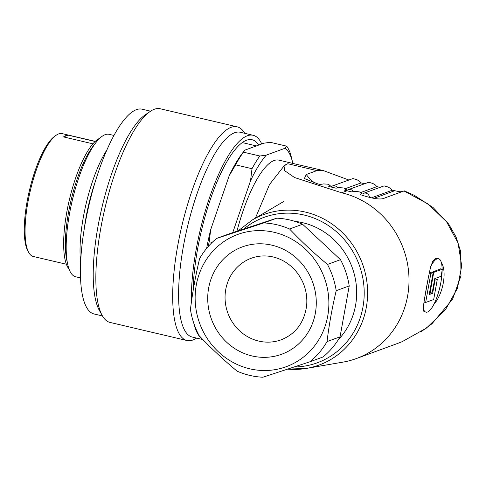 <?xml version="1.0" encoding="UTF-8"?>
<svg xmlns="http://www.w3.org/2000/svg" width="486" height="486" viewBox="0 0 486 486"><rect width="100%" height="100%" fill="white"/><g stroke="black" fill="none" stroke-linecap="round" stroke-linejoin="round"><path stroke-width="0.73" d="M292.821 163.162L292.876 163.424A100.602 28.54 103.2 0 0 285.124 148.23L286.704 146.165L270.289 142.307L263.776 143.212L244.98 150.089L243.395 152.154L259.81 156.012L266.322 155.107L285.124 148.23M266.322 155.107A100.602 28.54 103.2 0 0 250.509 180.847L252.015 168.697L235.607 164.839L229.167 175.829A100.602 28.54 -76.8 0 1 243.176 152.246L244.349 150.775M232.733 232.642L250.509 180.847M236.931 231.263A86.885 24.646 -76.8 0 1 278.867 160.131L323.318 170.58L348.766 179.984M255.344 218.281L269.523 184.461L284.456 165.447M315.104 183.21A36.584 34.482 69.9 0 1 306.265 174.51L316.951 170.598L323.312 170.592M337.551 187.809A4.574 4.313 -110.1 0 0 332.418 185.968L352.939 178.562L356.924 179.692L359.597 181.29L361.104 182.9L364.53 183.708M353.322 191.484A4.574 4.313 -110.1 0 0 348.207 189.68L368.734 182.274L372.719 183.41L375.392 185.008L376.899 186.612L379.894 187.317M369.482 197.474A4.574 4.313 -110.1 0 0 363.577 193.294L384.098 185.889L388.089 187.019L390.756 188.617L392.263 190.226L397.779 191.344L403.386 191.168M193.064 291.12A100.602 28.54 -76.8 0 1 197.565 249.227A100.602 28.54 -76.8 0 1 249.853 139.537A100.602 28.54 -76.8 0 1 258.716 145.065M80.627 262.015A73.167 20.758 -76.8 0 1 83.331 217.193A73.167 20.758 -76.8 0 1 107.029 149.743M113.997 135.46L109.156 134.318A73.167 20.758 103.2 0 0 96.435 141.948A73.167 20.758 103.2 0 0 69.474 213.937A73.167 20.758 103.2 0 0 67.676 264.269A73.167 20.758 103.2 0 0 75.664 276.771L80.506 277.907M69.024 269.05A68.593 19.458 -76.8 0 1 66.74 212.437A68.593 19.458 -76.8 0 1 99.77 138.273M102.23 315.548L99.338 310.378A105.176 29.84 -76.8 0 1 97.953 226.664A105.176 29.84 -76.8 0 1 145.326 114.781L150.217 111.44A109.751 31.134 103.2 0 0 100.79 228.195A109.751 31.134 103.2 0 0 102.23 315.548A109.751 31.134 103.2 0 0 110.073 322.437L186.91 340.504A109.751 31.134 -76.8 0 1 177.627 246.262A109.751 31.134 -76.8 0 1 237.144 126.834A109.751 31.134 -76.8 0 1 244.756 133.316M150.605 111.185L142.191 109.204A105.176 29.84 103.2 0 0 85.147 223.657A105.176 29.84 103.2 0 0 94.047 313.974L102.467 315.949M237.144 126.834L160.313 108.767A109.751 31.134 103.2 0 0 150.217 111.44M196.611 338.086A109.751 31.134 -76.8 0 1 186.91 340.504M202.869 339.556L192.225 337.053A105.176 29.84 -76.8 0 1 183.325 246.736A105.176 29.84 -76.8 0 1 240.37 132.289L253.176 135.296A105.176 29.84 -76.8 0 1 261.723 143.959M191.429 301.921A105.176 29.84 -76.8 0 1 196.131 249.749A105.176 29.84 -76.8 0 1 253.176 135.296M202.115 338.785A105.176 29.84 -76.8 0 1 193.811 323.263M67.676 264.269L66.758 260.022A68.593 19.458 -76.8 0 1 68.447 212.838A68.593 19.458 -76.8 0 1 93.719 145.344L96.435 141.948M281.236 339.787A43.442 40.952 69.9 0 1 227.849 313.069A43.442 40.952 69.9 0 1 251.371 258.2C258.376 255.666 265.629 255.253 273.132 256.966C282.409 259.22 290.257 264.275 296.691 272.142C304.333 282.032 307.65 293.155 306.66 305.5C304.309 322.455 295.834 333.882 281.236 339.787M262.908 377.233A77.736 73.277 69.9 0 1 237.083 371.158C223.39 359.743 210.76 347.933 199.187 335.723A77.736 73.277 69.9 0 1 190.451 309.473C192.438 292.906 195.494 275.939 199.612 258.576A77.736 73.277 69.9 0 1 216.701 238.395L263.752 222.928L276.759 218.171A77.736 73.277 69.9 0 1 302.59 224.24L289.577 229.003C301.138 241.196 313.768 253.012 327.467 264.439L340.479 259.676A77.736 73.277 69.9 0 1 349.215 285.926L336.203 290.689C332.09 308.033 329.034 325 327.048 341.591L340.054 336.828A77.736 73.277 69.9 0 1 322.965 357.003L309.959 361.766L262.908 377.233M276.759 218.171L229.708 233.632L216.701 238.395M263.752 222.928A77.736 73.277 69.9 0 1 276.88 224.763A77.736 73.277 69.9 0 1 289.577 229.003M327.467 264.439A77.736 73.277 69.9 0 1 336.203 290.689M274.28 232.338A70.421 66.382 -110.1 0 0 198.938 321.295A70.421 66.382 -110.1 0 0 312.796 348.067A70.421 66.382 -110.1 0 0 274.28 232.338M327.048 341.591A77.736 73.277 69.9 0 1 309.959 361.766M338.292 339.75A69.51 65.519 -110.1 0 0 355.558 305.33A69.51 65.519 -110.1 0 0 294.972 221.391M302.59 224.24L340.479 259.676M349.215 285.926L340.054 336.828M306.265 174.51L304.376 178.544L317.753 183.884L320.207 184.461L323.494 183.933L327.461 184.139L329.63 185.075L329.769 185.707L328.749 186.466L336.002 188.173L339.283 187.645L343.851 187.985L345.425 188.787L345.558 189.419L344.544 190.184L351.421 191.879L354.859 191.393L359.19 191.83L360.709 192.45L361.475 193.464L360.357 194.613L362.86 195.475C374.068 198.993 381.316 199.849 384.602 198.039L404.188 190.901M397.196 343.602L402.189 341.658L426.422 328.099L445.468 309.685L457.448 288.32L461.7 265.891L458.098 243.073L446.591 221.798L428.202 204.077L403.969 190.949M316.951 170.598L287.791 163.739L285.154 164.973L284.322 170.458L294.528 177.53L341.658 192.778L347.101 190.785M345.321 188.677L361.104 182.9M360.8 192.505L376.899 186.612M371.31 197.899L392.263 190.226M430.784 266.395C427.941 278.387 423.859 301.053 423.233 308.373L423.835 311.35L426.009 312.158A27.435 7.782 103.2 0 0 433.791 304.509C443.141 294.042 447.26 271.388 441.343 262.531A27.435 7.782 -76.8 0 0 438.566 258.74A27.435 7.782 -76.8 0 0 430.784 266.395L432.898 261.025L435.444 258.509L438.566 258.74M238.11 230.874L252.295 219.976A80.178 75.579 69.9 0 1 305.457 212.096A80.178 75.579 69.9 0 1 367.616 292.195A80.178 75.579 69.9 0 1 306.617 368.382L342.909 362.137A86.885 81.903 -110.1 0 0 356.372 358.547A86.885 81.903 -110.1 0 0 408.659 272.233A86.885 81.903 -110.1 0 0 341.658 192.778M433.791 304.509A27.435 7.782 103.2 0 0 442.12 270.441M442.12 269.171A27.435 7.782 103.2 0 0 441.343 262.531M423.233 308.373A27.435 7.782 103.2 0 0 426.009 312.158M442.339 269.22L433.743 272.373L430.104 292.572L432.4 291.734L434.757 278.618L441.069 276.309L442.339 269.22L440.632 268.819L431.975 272.3M428.652 275.89L424.078 301.302M433.166 272.579L430.875 273.418L425.645 302.486L433.67 299.546L437.309 279.341L435.013 280.185L432.655 293.295L429.217 294.559L433.166 272.579L431.459 272.178L429.217 272.998M431.07 292.22L430.948 292.894L429.411 293.459M437.309 279.341L435.602 278.94L434.636 279.292M430.104 292.572L429.594 292.451M433.743 272.373L432.036 271.972M430.875 273.418L429.211 273.029M425.645 302.486L423.95 302.085M432.655 293.295L430.948 292.894M435.013 280.185L434.502 280.064M286.704 146.165A105.176 29.84 -76.8 0 1 290.707 154.536L292.827 163.211M206.623 248.413A100.602 28.54 -76.8 0 1 210.711 229.592L229.167 175.829M210.711 229.592L209.205 241.742L212.139 242.435M252.015 168.697A105.176 29.84 -76.8 0 1 259.81 156.012M243.395 152.154A105.176 29.84 103.2 0 0 235.607 164.839M209.205 241.742A105.176 29.84 103.2 0 0 208.227 246.53M28.735 252.495L27.866 250.946A61.734 17.514 -76.8 0 1 29.36 190.719A61.734 17.514 -76.8 0 1 54.857 136.141L56.327 135.138A63.107 17.903 103.2 0 0 30.26 190.931A63.107 17.903 103.2 0 0 28.735 252.495A63.107 17.903 103.2 0 0 33.242 256.462L66.369 264.25M95.256 141.39L62.129 133.601A63.107 17.903 103.2 0 0 56.327 135.138M95.147 141.493L68.24 135.169A63.107 17.903 103.2 0 0 63.49 136.912L92.935 143.832M68.24 135.169L63.49 136.912M84.345 228.305A69.966 19.847 -76.8 0 1 86.058 217.236A69.966 19.847 -76.8 0 1 95.329 181.576M271.972 245.187A57.16 53.879 69.9 0 1 303.234 339.119A57.16 53.879 69.9 0 1 210.815 317.394A57.16 53.879 69.9 0 1 271.972 245.187M394.571 190.767L373.795 198.373M287.657 369.123L306.617 368.382A80.178 75.579 69.9 0 1 287.682 369.117M294.121 366.997A77.438 72.997 -110.1 0 0 359.245 265.04A77.438 72.997 -110.1 0 0 243.735 229.028M404.158 190.804L414.26 195.311L433.105 207.552L448.7 224.095L456.068 237.004L460.679 251.541L460.977 275.86L452.533 299.291L431.926 323.804L421.07 331.774M397.202 343.602L356.372 358.547M252.295 219.976L284.049 201.313M345.425 188.787C346.445 190.081 347.375 190.378 348.207 189.68M329.63 185.075C330.656 186.363 331.586 186.66 332.418 185.968M361.128 192.778L363.577 193.294M242.301 142.605L256.383 145.915"/></g></svg>
